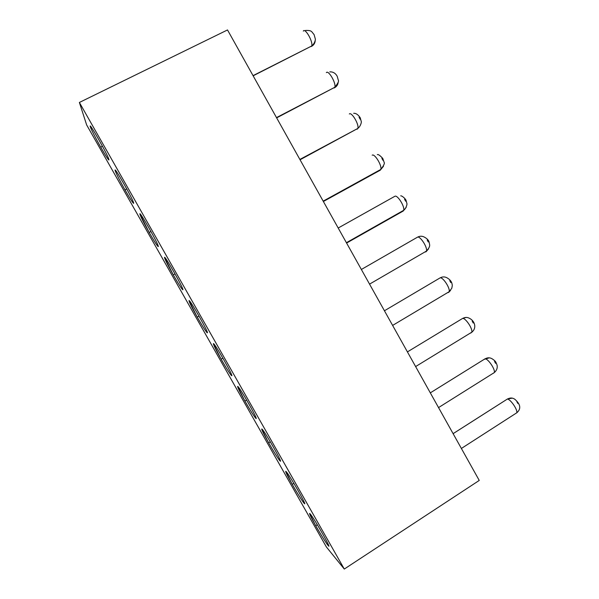 <?xml version="1.0" encoding="UTF-8"?>
<svg xmlns="http://www.w3.org/2000/svg" width="599" height="599" viewBox="0 0 599 599"><rect width="100%" height="100%" fill="white"/><g stroke="black" fill="none" stroke-linecap="round" stroke-linejoin="round"><path stroke-width="0.9" d="M90.239 126.277L91.145 127.085L90.412 127.04C90.966 129.04 96.536 139.859 100.812 147.309L102.362 146.066L100.812 147.309C105.072 154.774 107.753 158.997 108.868 159.993M115.135 170.228L115.832 170.752L115.165 170.558C113.525 164.95 133.607 200.313 133.667 203.136C133.375 203.862 130.515 199.489 125.071 190.018L126.688 188.827L125.071 190.018C129.564 197.88 132.394 202.335 133.577 203.383M125.071 190.018C119.553 180.194 116.251 173.703 115.165 170.558L115.308 171.007C116.827 174.818 120.077 181.153 125.064 190.01M139.889 213.933L149.218 232.547L150.911 231.424L149.226 232.554C153.973 240.843 156.968 245.538 158.211 246.646M164.515 257.413L173.283 274.904L175.02 273.848L173.283 274.911C178.495 283.986 181.677 288.943 182.822 289.781M189.007 300.661L197.243 317.096L199.025 316.115L197.251 317.103C201.616 324.875 207.082 333.433 207.299 332.789C206.063 331.839 202.709 326.612 197.243 317.103C191.882 307.549 189.142 302.053 189.029 300.616C189.501 298.744 209.321 333.65 207.299 332.789M86.63 124.892L79.382 102.459L227.515 29.95L479.245 480.435L227.515 29.95L79.382 102.459L344.29 569.05L479.245 480.435L344.29 569.05L79.382 102.459L86.63 124.892L326.358 546.932L86.63 124.892M326.358 546.932L344.29 569.05L326.358 546.932M315.621 525.525L317.44 524.956L315.621 525.525C319.799 532.96 326.515 543.727 328.02 545.36C325.242 541.698 321.109 535.087 315.621 525.525C310.499 516.398 308.665 512.504 310.117 513.83C313.988 517.978 333.388 552.151 328.02 545.36L328.259 544.416L328.02 545.36L328.649 545.981M285.663 471.361L292.132 484.164L293.974 483.52L292.132 484.172C296.348 491.674 302.824 502.014 304.075 503.19C301.596 500.068 297.621 493.726 292.132 484.172C286.966 474.962 284.952 470.754 286.097 471.54C289.295 474.498 308.784 508.821 304.075 503.19L304.285 502.374L304.517 503.594M261.688 429.034L268.554 442.654L270.396 441.92L268.554 442.661C272.807 450.231 279.037 460.122 280.025 460.856C277.861 458.265 274.035 452.2 268.554 442.661C263.335 433.362 261.149 428.832 261.98 429.071C264.503 430.838 284.076 465.303 280.025 460.856L280.212 460.174L280.31 461.073M244.879 400.978L246.713 400.154L244.879 400.978C249.177 408.615 255.152 418.065 255.885 418.342C254.021 416.298 250.36 410.502 244.879 400.978C239.615 391.596 237.241 386.744 237.758 386.43C239.607 386.991 259.262 421.606 255.885 418.342L256.028 417.803L256.035 418.439M231.641 375.655C230.091 374.15 226.579 368.64 221.113 359.123C215.797 349.659 213.244 344.485 213.446 343.609C214.607 342.965 234.344 377.722 231.641 375.655C231.169 375.843 225.441 366.835 221.113 359.123L222.925 358.217L221.113 359.123M182.86 289.751C181.931 289.354 178.742 284.413 173.283 274.911C167.87 265.267 164.942 259.442 164.508 257.443C164.283 254.335 184.192 289.392 182.86 289.751M158.316 246.533C157.702 246.698 154.677 242.041 149.226 232.554C143.76 222.821 140.645 216.666 139.889 214.09C138.961 209.74 158.952 244.946 158.316 246.533M108.921 159.559C108.951 160.854 106.248 156.773 100.812 147.309C95.241 137.396 91.752 130.575 90.344 126.838C87.986 119.972 108.149 155.485 108.921 159.559M213.364 343.684L221.106 359.115M237.586 386.467L244.879 400.971M309.518 513.47L315.613 525.518M453.106 433.654L507.435 399.009L453.114 433.669L507.435 399.009L512.332 398.133M515.597 413.557L516.787 412.786C517.753 409.753 510.842 399.728 507.585 399.039C510.782 399.668 517.791 409.791 516.787 412.786L461.38 448.464M485.093 358.771L430.314 392.862L485.093 358.771L484.082 359.4L489.338 357.828M493.194 373.364L494.332 372.556C495.351 369.366 488.372 359.115 485.242 358.794C488.312 359.063 495.38 369.396 494.332 372.556L494.048 372.728M462.668 318.391L407.417 351.898L462.668 318.391L466.119 317.425M470.799 333.037L471.787 332.19C472.866 328.844 465.805 318.331 462.802 318.391C465.745 318.279 472.896 328.866 471.787 332.19L470.799 333.037M440.16 277.846L384.438 310.769L440.16 277.846M448.322 292.544L449.168 291.691C450.298 288.194 443.148 277.359 440.287 277.824C443.088 277.322 450.328 288.216 449.168 291.691L448.322 292.544M447.79 292.514L448.194 292.559L447.79 292.514M417.555 237.144L361.362 269.475L417.555 237.144M425.754 251.902L426.458 251.071C427.664 247.432 420.393 236.208 417.675 237.107C420.341 236.171 427.693 247.439 426.458 251.071L425.754 251.902M425.035 251.894L425.634 251.932L425.035 251.894M394.868 196.277L338.195 228.017M346.596 243.052L403.097 211.095L403.674 210.316C404.946 206.543 397.541 194.862 394.981 196.225C397.489 194.832 404.969 206.543 403.674 210.316L403.097 211.095M402.214 211.14L402.985 211.148L402.214 211.14M323.378 201.496L380.35 170.138L380.799 169.435C382.155 165.541 374.592 153.322 372.189 155.186C374.54 153.299 382.177 165.526 380.799 169.435L380.35 170.138L323.378 201.496M379.332 170.243L380.253 170.198L383.472 166.282M300.062 159.768L357.85 128.418C359.288 124.435 351.546 111.594 349.314 113.99C351.493 111.571 359.303 124.405 357.85 128.418L300.062 159.768M356.375 129.212L357.431 129.092M276.648 117.876L334.819 87.274C336.346 83.224 328.394 69.656 326.35 72.629C328.349 69.649 336.353 83.171 334.819 87.274L276.648 117.876M333.351 88.038L334.512 87.828M253.145 75.811L311.705 45.988C313.322 41.908 305.146 27.517 303.296 31.103C305.093 27.517 313.329 41.84 311.705 45.988L253.145 75.811M310.267 46.722L311.51 46.393C313.636 45.224 314.857 43.42 315.164 40.964M516.787 412.786C521.317 408.877 520.651 404.355 514.781 399.219C512.459 397.676 510.056 397.624 507.585 399.039M438.543 407.59L494.332 372.556C496.721 370.444 497.634 367.996 497.088 365.188C495.837 362.2 496.249 361.526 492.273 358.891C489.975 357.476 487.631 357.446 485.242 358.794M415.616 366.573L471.787 332.19C476.841 328.319 475.074 321.176 469.623 318.391C467.37 317.118 465.101 317.118 462.802 318.391M471.742 332.34L472.379 331.704M471.727 332.228L470.664 333.029M392.622 325.414L449.168 291.691L451.803 288.246C452.612 284.255 452.2 285.386 451.953 283.514C451.391 281.238 449.684 279.306 446.832 277.719C444.638 276.611 442.459 276.648 440.287 277.824M449.01 292.08L450.575 290.365M369.553 284.128L426.458 251.071C428.847 248.428 429.91 246.354 429.655 244.841L429.109 242.086C428.584 240.094 426.84 238.35 423.867 236.86C421.763 235.939 419.697 236.021 417.675 237.107M426.159 251.647L428.502 248.914M403.194 211.043L406.189 207.389M334.594 87.724C336.66 86.563 337.851 84.803 338.173 82.43M311.585 46.28C313.801 45.052 315.014 43.165 315.231 40.62M516.825 401.577L517.858 403.464M494.549 361.429L495.59 363.323M472.192 321.124L473.232 323.033M449.744 280.669L450.785 282.586M427.207 240.049L428.255 241.981M404.58 199.28L405.635 201.212M381.87 158.346L382.933 160.292M359.071 117.247L360.134 119.208M91.318 127.31L90.412 127.04M116.228 171.269L115.308 171.007M140.99 214.974L140.061 214.727M165.616 258.439L164.688 258.206M190.093 301.664L189.179 301.439M214.435 344.65L213.529 344.432M238.642 387.396L237.758 387.194M262.706 429.91L261.853 429.715M286.644 472.192L285.82 472.005M310.454 514.249L309.668 514.077M346.402 242.7L403.674 210.316C406.571 208.212 407.238 203.241 406.953 203.757L406.107 200.478C405.268 198.291 401.667 195.566 400.709 195.828M323.175 201.137L380.799 169.435C383.757 165.519 384.88 163.19 384.154 162.456L382.776 158.413C379.923 155.373 378.111 154.115 377.325 154.639M299.874 159.439L357.85 128.418C361.19 125.715 361.519 121.365 361.309 121.619L360.209 117.726C358.105 114.619 355.926 113.144 353.695 113.308M276.498 117.606L334.819 87.274C337.829 83.463 339.012 81.165 338.368 80.378L337.177 76.2C335.418 73.138 332.954 71.693 329.779 71.88M253.048 75.639L311.705 45.988C315.216 43.18 315.538 38.838 315.344 39.1L314.108 34.63C311.3 31.455 312.101 30.347 305.58 30.429M507.39 399.031L508.266 398.657"/></g></svg>
